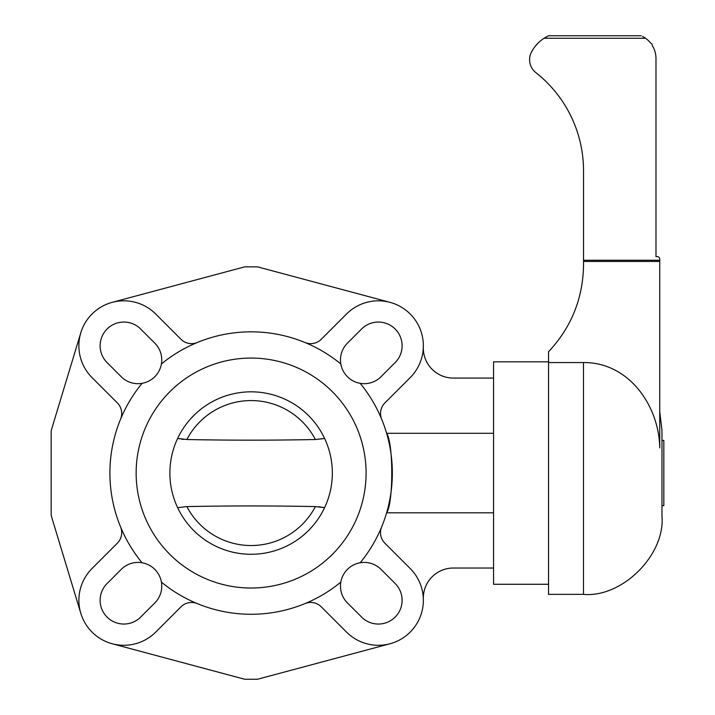 <?xml version="1.0" encoding="UTF-8"?>
<svg xmlns="http://www.w3.org/2000/svg" width="715" height="715" viewBox="0 0 715 715"><rect width="100%" height="100%" fill="white"/><g stroke="black" fill="none" stroke-linecap="round" stroke-linejoin="round"><path stroke-width="1.07" d="M178.661 438.644L179.626 438.84M181.574 439.171L183.63 439.394M324.378 438.447L315.378 439.519L323.618 438.626M186.856 439.519A72.483 72.483 0 0 1 315.378 439.519C272.531 440.377 229.694 440.377 186.856 439.519L177.847 438.447M177.847 507.659L186.856 506.586C229.694 505.728 272.531 505.728 315.378 506.586L324.378 507.659M323.555 507.462L322.608 507.266M320.651 506.935L318.595 506.712M316.155 506.595L315.395 506.586M315.378 506.586A72.483 72.483 0 0 1 186.856 506.586L186.803 506.586M136.145 473.053A114.972 114.972 0 0 0 308.603 572.617A114.972 114.972 0 0 0 308.603 373.48A114.972 114.972 0 0 0 136.145 473.053M169.884 473.053A81.233 81.233 0 0 1 291.729 402.706A81.233 81.233 0 0 1 291.729 543.4A81.233 81.233 0 0 1 169.884 473.053M548.539 361.826L493.556 361.826L493.556 584.271L548.539 584.271M80.813 613.336L52.106 518.563A12.495 12.495 0 0 1 51.891 517.785L51.167 515.059L51.167 431.047L51.891 428.321A12.495 12.495 0 0 1 52.106 427.543L80.813 332.761M394.036 582.394L394.01 582.439A23.747 23.747 0 0 1 395.154 617.09A23.747 23.747 0 0 1 360.503 615.946L347.436 602.951A23.747 23.747 0 0 1 360.172 562.768A23.747 23.747 0 0 1 381.015 569.372L394.036 582.394M141.767 615.973L141.731 615.946A23.747 23.747 0 0 1 107.08 617.09A23.747 23.747 0 0 1 108.224 582.439L121.219 569.372A23.747 23.747 0 0 1 161.402 582.108A23.747 23.747 0 0 1 154.797 602.951L141.767 615.973M108.188 363.703L108.224 363.667A23.747 23.747 0 0 1 107.08 329.016A23.747 23.747 0 0 1 141.731 330.16L154.797 343.155A23.747 23.747 0 0 1 142.062 383.338A23.747 23.747 0 0 1 121.219 376.733L108.188 363.703M360.458 330.124L360.503 330.16A23.747 23.747 0 0 1 395.154 329.016A23.747 23.747 0 0 1 394.01 363.667L381.015 376.733A23.747 23.747 0 0 1 340.832 363.998A23.747 23.747 0 0 1 347.436 343.155L360.458 330.124M381.658 526.91A14.997 14.997 0 0 0 384.911 543.23L410.178 568.488A44.991 44.991 0 0 1 410.178 632.114A44.991 44.991 0 0 1 346.552 632.114L321.294 606.856A14.997 14.997 0 0 0 304.965 603.594M197.26 603.594A14.997 14.997 0 0 0 180.94 606.856L155.682 632.114A44.991 44.991 0 0 1 92.056 632.114A44.991 44.991 0 0 1 92.056 568.488L117.314 543.23A14.997 14.997 0 0 0 120.576 526.91M120.576 419.196A14.997 14.997 0 0 0 117.314 402.876L92.056 377.618A44.991 44.991 0 0 1 92.056 313.992A44.991 44.991 0 0 1 155.682 313.992L180.94 339.25A14.997 14.997 0 0 0 197.26 342.512M304.965 342.512A14.997 14.997 0 0 0 321.294 339.25L346.552 313.992A44.991 44.991 0 0 1 410.178 313.992A44.991 44.991 0 0 1 410.178 377.618L384.911 402.876A14.997 14.997 0 0 0 381.658 419.196M161.402 363.998A141.213 141.213 0 0 1 340.832 363.998M142.062 562.768A141.213 141.213 0 0 1 142.062 383.338M340.832 582.108A141.213 141.213 0 0 1 161.402 582.108M493.556 512.816L386.618 512.816C393.491 503.208 393.491 442.889 386.618 433.29L493.556 433.29M360.172 383.338A141.213 141.213 0 0 1 360.172 562.768M423.334 347.168A29.994 29.994 0 0 0 453.31 378.074L493.556 378.074M423.334 598.929A29.994 29.994 0 0 1 453.31 568.032L493.556 568.032M390.006 643.759L257.534 679.25L244.691 679.25L112.219 643.759M112.219 302.347L244.691 266.856L257.534 266.856L390.006 302.347M583.485 594.371L548.539 594.371L548.539 362.559L583.485 362.559L583.485 594.371C622.309 597.883 665.468 554.715 661.965 515.89L661.965 430.216L659.739 411.661M583.485 362.559C628.682 362.139 659.087 405.575 659.739 447.912L659.739 261.458L583.529 261.458L583.529 260.251L659.739 260.251L659.739 261.458M548.539 362.559L548.539 351.735C571.356 327.327 583.02 298.414 583.529 265.006L583.529 261.458M642.588 36.411L645.565 38.252A24.998 24.998 0 0 1 650.632 43.097A2.234 2.234 0 0 1 652.25 45.411A24.998 24.998 0 0 1 655.986 58.559L655.986 256.605L657.237 256.605A2.502 2.502 0 0 1 659.739 259.107L659.739 260.251M583.529 260.251L583.529 170.822A124.973 124.973 0 0 0 535.973 72.716A16.454 16.454 0 0 1 531.406 52.186A37.493 37.493 0 0 1 544.035 38.252L548.468 35.75L544.035 38.252L645.565 38.252L642.91 36.59M548.468 35.75L641.221 35.75L548.468 35.75M661.965 440.431L663.833 440.431L663.833 505.666L661.965 505.666"/></g></svg>
